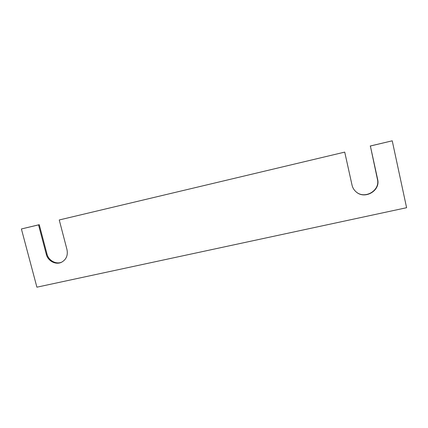 <?xml version="1.0" encoding="UTF-8"?>
<svg xmlns="http://www.w3.org/2000/svg" width="428" height="428" viewBox="0 0 428 428"><rect width="100%" height="100%" fill="white"/><g stroke="black" fill="none" stroke-linecap="round" stroke-linejoin="round"><path stroke-width="0.64" d="M36.899 287.183L406.6 207.714L392.235 140.817L370.375 146.012L377.63 179.348C380.685 190.76 364.656 199.913 356.08 191.83C353.993 190.027 352.645 187.796 352.035 185.142L344.727 152.111L59.246 219.965L66.987 249.631C68.084 255.393 66.254 259.609 61.498 262.268C55.742 265.151 47.888 261.021 46.299 254.312L38.541 224.887L21.4 228.964L36.899 287.183M61.819 262.113C56.1 264.713 48.546 260.577 46.989 254.034L39.253 224.684L21.4 228.964M39.253 224.684L38.541 224.887M344.727 152.111L59.246 219.965M370.375 146.012L377.416 179.257C380.449 190.588 364.586 199.726 356.005 191.765M370.177 146.023L392.235 140.817M46.989 254.034L46.299 254.312"/></g></svg>
